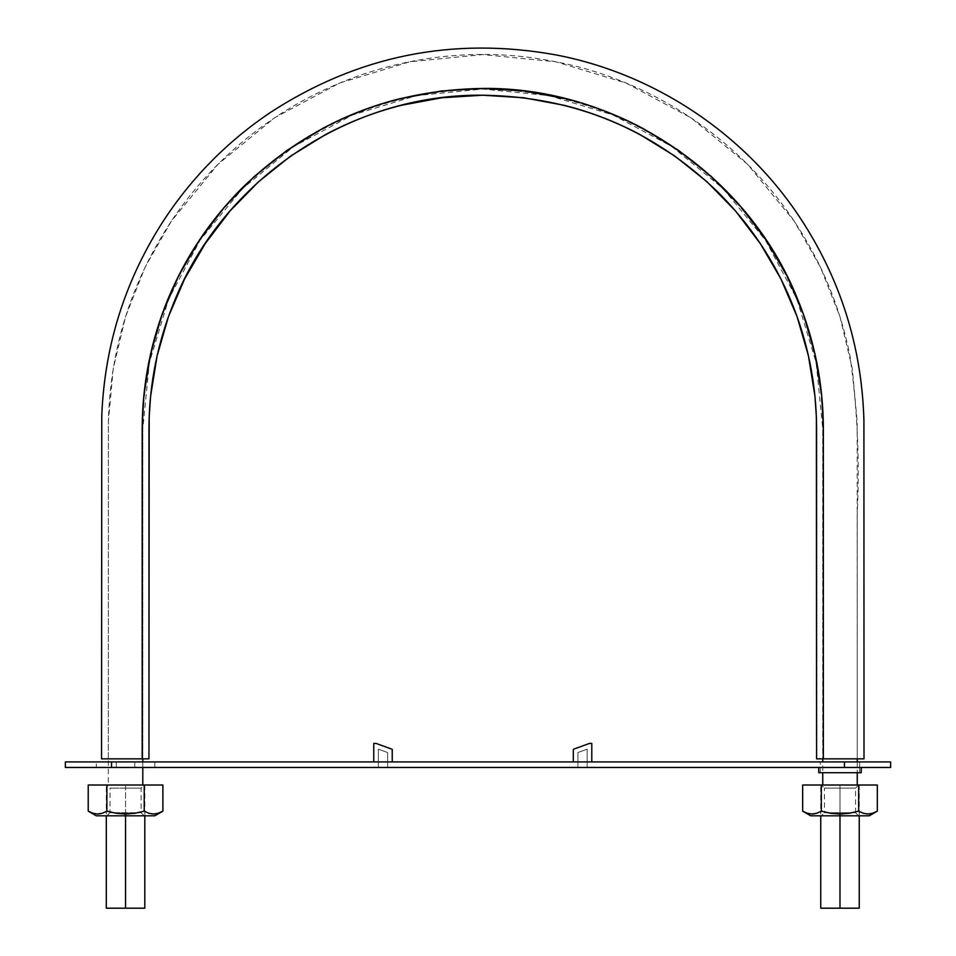 <?xml version="1.0" encoding="UTF-8"?>
<svg xmlns="http://www.w3.org/2000/svg" width="956" height="956" viewBox="0 0 956 956"><rect width="100%" height="100%" fill="white"/><g stroke="black" fill="none" stroke-linecap="round" stroke-linejoin="round"><path stroke-width="0.72" stroke-dasharray="4.78 3.58" d="M820.75 785.019L859.241 785.019L839.989 785.019L839.989 815.815L839.989 785.019L820.75 785.019L859.241 785.019L820.75 785.019L820.75 811.477L840.025 814.034L849.442 813.257L858.655 811.154L842.571 813.974M839.989 908.2L859.241 908.2M877.333 785.019L821.515 785.019M106.307 785.019L144.798 785.019L106.307 785.019L144.798 785.019L125.559 785.019L125.559 815.815L125.559 785.019L106.307 785.019L106.307 811.477L125.594 814.034L134.999 813.257L128.128 813.974M162.89 785.019L106.917 785.019L106.881 811.154L106.881 785.019L88.215 785.019L106.881 785.019L110 788.103L112.079 788.103L110 788.103L110 812.731L141.118 812.731L144.201 815.815L107.072 815.815L141.703 815.815L109.414 815.815L125.559 815.815L125.559 812.731L141.118 812.731L110 812.731L106.917 815.815L109.414 815.815M125.559 908.2L144.798 908.2M852.011 772.699L822.746 772.699L857.245 772.699L822.746 772.699L822.746 761.92L857.233 761.92L108.303 761.92L858.201 761.92M864.009 758.849L822.746 758.849L824.084 758.849L822.746 758.849L822.746 429.029L816.197 362.73L796.862 298.929L765.433 240.159L723.166 188.643L671.638 146.376L612.88 114.935L549.091 95.612L482.768 89.063L416.458 95.612L352.668 114.935L293.91 146.376L242.37 188.643L200.115 240.159L168.674 298.929L149.351 362.73L142.803 429.029L142.803 758.849L101.539 758.849M142.803 761.92L142.803 767.465M822.746 785.019L857.233 785.019L822.746 785.019M142.803 785.019L108.315 785.019L142.803 785.019M136.027 758.849L108.315 758.849L142.803 758.849L108.315 758.849L142.803 758.849L142.803 429.029C142.91 383.989 151.538 340.623 168.674 298.929C186.026 257.343 210.595 220.573 242.37 188.643C309.338 123.647 389.462 90.45 482.768 89.063C576.074 90.45 656.21 123.647 723.166 188.643C754.953 220.573 779.522 257.343 796.862 298.929C814.01 340.623 822.638 383.989 822.746 429.029L822.746 758.849L857.233 758.849L829.521 758.849M142.181 758.849L101.539 758.849L142.181 758.849L142.193 426.95L143.83 395.665L150.486 354.425L162.102 314.297L178.557 275.902L199.601 239.825L224.887 206.568L254.045 176.681L286.669 150.594L322.232 128.678C346.885 115.473 372.816 105.471 400.014 98.671L441.086 91.023L482.768 88.442L524.462 91.023L565.522 98.671C592.732 105.483 618.663 115.473 643.316 128.678L678.88 150.594L711.503 176.681L740.661 206.568L765.947 239.825L786.991 275.902L803.446 314.297L815.062 354.425L821.706 395.665L823.355 426.95L823.367 758.849L816.591 758.849L827.167 758.849L823.367 758.849L823.367 429.029C823.247 383.906 814.608 340.467 797.435 298.702C747.437 173.645 617.445 86.793 482.768 88.442C389.295 89.84 309.027 123.097 241.94 188.201C210.105 220.203 185.488 257.033 168.113 298.702C150.94 340.467 142.301 383.906 142.181 429.029L142.181 758.849M816.591 552.711L816.591 429.029C816.472 384.814 808.011 342.236 791.174 301.295C774.145 260.45 750.018 224.349 718.816 192.993C653.067 129.179 574.389 96.592 482.768 95.218C350.792 93.604 223.381 178.724 174.374 301.295C157.537 342.236 149.064 384.814 148.957 429.029L148.957 758.849L148.969 426.985L150.582 396.334L157.095 355.919L168.471 316.579L184.604 278.949L205.229 243.589L230.014 211.001L258.598 181.7M290.576 156.127L325.422 134.653C349.585 121.711 375.003 111.912 401.663 105.244M441.911 97.751L482.768 95.218L523.637 97.751L563.885 105.244M640.126 134.653L674.972 156.127L706.95 181.7M735.534 211.001L760.307 243.589L780.933 278.949L797.065 316.579M808.453 355.919L814.966 396.334L816.364 416.756M823.367 758.849L864.009 758.849L823.367 758.849M102.161 761.92L142.456 761.92L116.321 761.92L116.321 767.465L102.161 767.465L844.459 767.465L844.459 761.92L844.459 767.465L857.245 767.465L65.355 767.465M861.237 767.465L887.132 767.465M577.926 767.465L587.163 767.465L577.926 767.465L577.926 752.539L587.163 749.169L577.926 752.539L577.926 767.465L587.163 767.465L587.163 749.169L587.163 767.465L587.163 749.169L577.926 752.539L577.926 767.465L587.163 767.465L587.163 749.169L577.926 752.539L577.926 767.465M102.161 767.465L96.305 767.465L102.161 767.465M97.835 767.465L116.321 767.465L116.321 761.92L116.321 767.465L148.945 767.465M378.385 767.465L387.622 767.465L378.385 767.465L378.385 749.169L387.622 752.539L378.385 749.169L378.385 767.465L387.622 767.465L387.622 752.539L387.622 767.465L387.622 752.539L378.385 749.169L378.385 767.465L387.622 767.465L387.622 752.539L378.385 749.169L378.385 767.465M66.239 761.92L65.355 761.92M859.695 761.92L820.487 761.92L859.695 761.92L859.695 772.699L859.695 761.92L859.695 772.699L820.451 772.699L859.695 772.699L858.201 772.699L859.695 772.699L859.695 761.92L887.132 761.92M591.788 761.92L573.313 761.92L591.788 761.92L591.788 743.445L591.788 761.92L573.313 761.92L591.788 761.92M142.456 761.92L154.812 761.92L142.456 761.92M111.541 767.465L111.541 761.92L111.541 767.465L96.305 767.465L96.305 761.92L99.675 761.92M392.235 761.92L373.76 761.92L392.235 761.92L392.235 749.301L376.162 743.445L392.235 749.301L392.235 761.92L373.76 761.92M857.245 772.699L822.746 772.699L857.245 772.699L857.233 761.92L822.746 761.92L844.459 761.92M153.271 767.465L134.796 767.465L134.796 761.92L134.796 767.465L134.796 761.92L154.812 761.92L134.796 761.92L154.812 761.92L134.796 761.92L134.796 767.465L116.321 767.465L116.321 761.92L134.796 761.92L108.303 761.92M859.623 772.699L853.923 772.699M830.131 772.699L827.968 772.699M826.056 772.699L832.449 772.699M820.451 772.699L859.695 772.699M373.76 743.445L376.162 743.445M144.225 811.154L134.975 813.257L144.225 811.154L148.873 813.269L144.225 811.154L144.225 785.019L144.225 811.154L130.279 813.843L116.13 813.257L106.881 811.154L102.328 813.245M151.179 813.831L153.593 814.034M155.756 813.867L158.373 813.221M144.225 785.019L106.881 785.019L144.225 785.019M94.835 813.771L97.56 814.034L92.84 813.257L88.215 811.154L92.911 813.281M100.368 813.759L97.608 814.034M107.072 785.019L143.555 785.019M140.341 785.019L134.88 785.019M132.92 785.019L127.984 785.019M152.578 815.815L100.225 815.815M151.287 813.855L155.72 813.867M155.876 813.843L162.89 811.154M154.561 815.815L106.271 815.815L106.307 811.477M104.873 815.815L103.559 815.815M102.34 815.815L96.556 815.815M112.079 788.103L141.118 788.103L125.559 788.103L125.559 812.731L125.559 788.103L112.079 788.103L125.559 788.103L125.559 785.019L125.559 788.103L141.118 788.103L112.079 788.103M141.07 812.731L139.026 812.731M125.559 812.731L125.559 815.815L141.703 815.815M109.414 785.019L144.201 785.019L125.559 785.019L144.201 785.019L141.118 788.103L141.118 812.731M858.655 811.154L863.304 813.269L858.655 811.154L858.655 785.019L858.655 811.154L849.442 813.257L840.025 814.034L830.573 813.257L821.323 811.154L821.323 785.019L821.323 811.154L816.771 813.245M865.61 813.831L868.024 814.034M870.199 813.867L872.816 813.221M823.845 785.019L858.631 785.019L839.989 785.019L839.989 788.103L855.548 788.103L826.51 788.103L839.989 788.103L839.989 812.731L839.989 788.103L855.548 788.103L826.51 788.103L855.548 788.103L839.989 788.103L839.989 785.019L821.347 785.019L858.655 785.019L802.658 785.019L821.323 785.019L824.431 788.103L826.51 788.103L824.431 788.103L824.431 812.731L855.548 812.731L858.631 815.815L821.515 815.815L856.134 815.815L823.845 815.815L839.989 815.815L839.989 812.731L855.548 812.731L824.431 812.731L821.347 815.815L823.845 815.815M809.266 813.771L812.003 814.034L807.282 813.257L802.658 811.154L807.354 813.281M814.811 813.759L812.038 814.034M832.628 785.019L831.744 785.019M867.02 815.815L814.655 815.815M865.718 813.855L870.163 813.867M870.318 813.843L877.333 811.154M868.992 815.815L820.702 815.815L820.75 811.477M819.304 815.815L817.989 815.815M816.783 815.815L810.987 815.815M855.5 812.731L853.469 812.731M839.989 812.731L839.989 815.815L856.134 815.815M855.548 812.731L855.548 788.103L858.631 785.019L839.989 785.019M857.233 761.92L822.746 761.92M859.241 785.019L859.241 815.815M144.798 785.019L144.798 815.815M108.315 758.849L108.41 420.377C110.478 348.605 131.151 282.653 170.419 222.545C256.71 92.075 412.191 32.779 554.767 61.578C648.335 79.181 738.402 136.493 795.129 222.545C822.029 263.354 840.312 307.724 849.956 355.656C857.377 407.842 859.803 460.398 857.233 513.324L857.233 758.849L857.162 421.68L852.31 368.646L840.013 316.818L820.487 267.274L794.113 221.015L747.556 164.253L690.806 117.696L626.072 83.076L555.818 61.793L482.768 54.576L409.73 61.793L339.476 83.076L274.742 117.696L217.992 164.253L171.435 221.015L145.061 267.274L125.523 316.818L113.226 368.646L108.387 421.68L108.315 785.019M820.284 772.699L820.284 761.92L820.284 772.699M154.812 761.92L154.812 767.465"/><path stroke-width="1.43" d="M842.571 813.974L830.549 813.257L821.323 811.154L816.723 813.257L811.991 814.034L807.282 813.269L802.658 811.154L802.658 785.019L821.323 785.019L821.323 811.154L821.323 785.019L858.655 785.019L858.655 811.154L858.655 785.019L877.333 785.019L877.333 811.154L872.708 813.257L867.976 814.034L863.268 813.257L858.655 811.154L849.43 813.257L839.989 814.034L839.989 908.2L859.241 908.2L839.989 908.2L839.989 815.815L865.323 815.815M820.75 908.2L839.989 908.2L820.75 908.2L820.75 815.815L819.304 815.815M128.128 813.974L116.106 813.257L106.881 811.154L102.292 813.257L97.56 814.034L92.852 813.269L88.215 811.154L88.215 785.019L106.881 785.019L106.881 811.154L106.881 785.019L144.225 785.019L144.225 811.154L144.225 785.019L162.89 785.019L162.89 811.154L158.266 813.257L153.534 814.034L148.837 813.257L144.225 811.154L134.999 813.257L125.559 814.034L125.559 908.2L144.798 908.2L125.559 908.2L125.559 815.815L150.893 815.815M106.307 908.2L125.559 908.2L106.307 908.2L106.307 815.815L104.873 815.815M822.746 785.019L822.746 772.699L820.451 772.699M97.835 767.465L65.355 767.465L111.541 767.465L111.541 761.92L97.823 761.92L862.133 761.92L822.746 761.92L822.746 758.849M142.803 758.849L142.803 761.92M142.803 767.465L142.803 785.019M142.181 758.849L148.957 758.849L149.184 416.756L150.582 396.334L157.095 355.919L168.471 316.579L184.604 278.949L205.229 243.589L230.014 211.001L258.598 181.7L290.576 156.127L325.422 134.653C349.585 121.711 375.003 111.912 401.663 105.244L441.911 97.751L482.768 95.218L523.637 97.751L563.885 105.244C590.545 111.912 615.963 121.711 640.126 134.653L674.972 156.127L706.95 181.7L735.534 211.001L760.307 243.589L780.933 278.949L797.065 316.579L808.453 355.919L814.966 396.334L816.364 416.756L816.591 758.849L823.367 758.849L823.355 426.95L821.706 395.665L815.062 354.425L803.446 314.297L786.991 275.902L765.947 239.825L740.661 206.568L711.503 176.681L678.88 150.594L643.316 128.678C618.663 115.473 592.732 105.483 565.522 98.671L524.462 91.023L482.768 88.442L441.086 91.023L400.014 98.671C372.816 105.471 346.885 115.473 322.232 128.678L286.669 150.594L254.045 176.681L224.887 206.568L199.601 239.825L178.557 275.902L162.102 314.297L150.486 354.425L143.83 395.665L142.193 426.95L142.181 758.849L148.957 758.849L148.957 429.029C149.064 384.814 157.537 342.236 174.374 301.295C223.381 178.724 350.792 93.604 482.768 95.218C574.389 96.592 653.067 129.179 718.816 192.993C750.018 224.349 774.145 260.45 791.174 301.295C808.011 342.236 816.472 384.814 816.591 429.029L816.591 758.849L864.009 758.849L823.367 758.849L823.367 429.029C823.247 383.906 814.608 340.467 797.435 298.702C747.437 173.645 617.445 86.793 482.768 88.442C389.295 89.84 309.027 123.097 241.94 188.201C210.105 220.203 185.488 257.033 168.113 298.702C150.94 340.467 142.301 383.906 142.181 429.029L142.181 758.849L101.539 758.849L142.181 758.849M829.521 758.849L864.009 758.849L863.913 420.186C861.75 345.964 840.109 277.933 798.977 216.116C743.517 132.98 653.976 73.612 555.806 54.886C452.821 36.328 357.496 55.639 269.855 112.82C227.97 141.118 193.04 176.298 165.053 218.386C125.81 278.232 104.718 343.909 101.778 415.418L101.539 758.849L136.027 758.849M258.598 181.7L290.576 156.127M401.663 105.244L441.911 97.751M563.885 105.244C590.545 111.912 615.963 121.711 640.126 134.653M706.95 181.7L735.534 211.001M797.065 316.579L808.453 355.919M816.364 416.756L816.591 552.711M148.945 767.465L890.645 767.465L890.645 761.92L882.866 761.92L887.132 761.92M887.132 767.465L857.245 767.465L861.237 767.465L861.237 772.699L818.742 772.699L818.742 767.465L818.742 772.699L858.201 772.699M102.531 761.92L66.239 761.92L102.531 761.92M108.303 761.92L65.355 761.92L65.355 767.465L65.355 761.92L111.541 761.92L111.541 767.465L65.355 767.465L65.355 761.92L66.239 761.92M862.133 761.92L882.866 761.92L862.133 761.92M99.675 761.92L102.161 761.92M820.284 761.92L839.989 761.92C867.164 761.92 867.164 761.92 839.989 761.92L820.284 761.92L839.989 761.92C812.815 761.92 812.815 761.92 839.989 761.92L859.695 761.92L839.989 761.92C867.164 761.92 867.164 761.92 839.989 761.92L820.284 761.92L839.989 761.92C812.815 761.92 812.815 761.92 839.989 761.92L859.695 761.92L839.989 761.92C867.164 761.92 867.164 761.92 839.989 761.92L96.305 761.92M111.541 767.465L844.459 767.465L844.459 761.92L890.645 761.92L890.645 767.465L890.645 761.92M890.645 767.465L844.459 767.465L844.459 761.92M859.623 772.699L861.237 772.699M853.923 772.699L852.011 772.699M832.449 772.699L830.131 772.699M827.968 772.699L826.056 772.699M821.778 772.699L859.695 772.699L820.284 772.699L859.695 772.699L820.284 772.699L859.695 772.699L820.284 772.699L858.608 772.699L820.439 772.699L857.245 772.699L857.233 785.019M859.695 772.699L820.284 772.699M116.321 767.465L134.796 767.465M153.271 767.465L154.812 767.465M591.788 743.445L591.788 761.92L591.788 743.445L589.386 743.445L591.788 743.445L589.386 743.445L573.313 749.301L589.386 743.445L573.313 749.301L573.313 761.92L573.313 749.301L573.313 761.92L573.313 749.301L589.386 743.445L591.788 743.445M373.76 743.445L373.76 761.92L373.76 743.445L376.162 743.445L392.235 749.301L392.235 761.92L373.76 761.92L373.76 743.445L376.162 743.445L373.76 743.445L373.76 761.92M376.162 743.445L392.235 749.301L392.235 761.92M135.764 813.126L134.975 813.257M158.732 813.102L162.89 811.154L158.302 813.257L153.534 814.034L148.849 813.269L144.225 811.154M153.593 814.034L155.876 813.843M161.934 811.68L162.89 811.154L162.89 785.019L144.798 785.019M92.911 813.281L94.835 813.771M102.292 813.257L106.881 811.154L102.292 813.257L97.548 814.034L92.852 813.269L88.215 811.154L88.215 785.019L162.89 785.019M97.608 814.034L100.368 813.759M127.984 785.019L107.072 785.019M143.555 785.019L139.17 785.019M134.88 785.019L132.92 785.019M162.89 811.154L154.812 815.815L152.578 815.815M96.365 815.815L125.559 815.815L125.559 814.034L116.13 813.257L106.881 811.154M99.316 815.815L154.561 815.815M103.559 815.815L102.34 815.815M850.207 813.126L849.418 813.257M873.175 813.102L877.333 811.154L872.732 813.257L867.976 814.034L863.292 813.269L858.655 811.154M868.024 814.034L870.318 813.843M876.377 811.68L877.333 811.154L877.333 785.019L859.241 785.019M807.354 813.281L809.266 813.771M816.735 813.257L821.323 811.154L816.723 813.257L811.991 814.034L807.282 813.269L802.658 811.154L802.658 785.019L877.333 785.019M812.038 814.034L814.811 813.759M825.972 785.019L821.515 785.019M832.628 785.019L839.989 785.019M831.744 785.019L826.378 785.019M877.333 811.154L869.243 815.815L867.02 815.815M810.796 815.815L839.989 815.815L839.989 814.034L830.561 813.257L821.323 811.154M813.759 815.815L868.992 815.815M817.989 815.815L816.783 815.815M859.695 761.92L857.233 761.92L857.233 758.849M822.746 761.92L857.233 761.92M859.241 815.815L859.241 908.2M144.798 815.815L144.798 908.2M96.305 815.815L88.215 811.154M810.736 815.815L802.658 811.154"/></g></svg>
